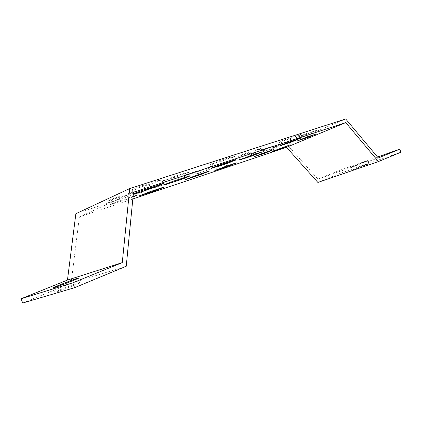 <?xml version="1.0" encoding="UTF-8"?>
<svg xmlns="http://www.w3.org/2000/svg" width="422" height="422" viewBox="0 0 422 422"><rect width="100%" height="100%" fill="white"/><g stroke="black" fill="none" stroke-linecap="round" stroke-linejoin="round"><path stroke-width="0.32" stroke-dasharray="2.11 1.58" d="M317.887 182.452L340.754 173.11L339.705 170.319L317.887 179.113L286.564 143.955L75.87 213.717M132.825 198.968L79.362 216.94L71.091 283.252L126.236 266.25M22.688 303.022L71.091 283.252M56.395 291.971L55.034 292.246C54.359 291.771 80.491 281.632 80.164 282.492C81.103 282.698 61.691 290.452 56.395 291.971M223.465 160.355C227.379 159.099 234.59 156.203 234.263 156.013L220.775 160.218C216.766 161.494 209.449 164.438 209.818 164.617L223.465 160.355L224.551 163.251M250.747 152.537L261.023 148.417L249.022 152.184C245.367 153.355 238.261 156.203 238.615 156.356L250.747 152.537L251.77 155.264M197.897 171.606C203.325 169.723 206.706 168.373 208.035 167.555L194.568 171.812C189.03 173.727 185.606 175.098 184.287 175.916L197.897 171.606L198.957 174.439M225.654 163.404L235.334 159.542L233.408 160.049L223.317 163.367L213.516 167.276L225.654 163.404L226.661 166.073M290.373 138.616L300.654 134.486L289.814 137.883C286.374 138.975 279.047 141.913 279.406 142.056L290.373 138.616L291.359 141.243M153.302 187.289C158.846 185.369 162.233 184.018 163.462 183.238L148.512 187.98C142.852 189.932 139.418 191.303 138.2 192.084L153.302 187.289L154.405 190.227M177.551 176.428C181.713 175.088 188.676 172.297 188.354 172.097L173.3 176.802C169.037 178.174 161.958 181.012 162.322 181.202L177.551 176.428L178.685 179.445M264.357 149.752L272.401 146.307L263.122 149.351L253.332 153.26L264.357 149.752L265.327 152.331M124.69 195.681C130.562 193.661 134.112 192.242 135.33 191.435L118.645 196.689C112.642 198.751 109.034 200.186 107.832 200.999L124.69 195.681L126.141 199.553L133.014 197.048M143.601 185.189C138.965 186.672 131.675 189.594 132.06 189.816L149.13 184.509C153.65 183.058 160.814 180.183 160.476 179.951L143.601 185.189L145.179 189.399M306.541 134.323L316.389 130.382L306.441 133.516L296.481 137.503L306.541 134.323L307.485 136.833M281.231 145.057L289.07 141.734L280.493 144.556L271.098 148.301L281.231 145.057L282.16 147.521M286.564 143.955L345.702 118.978M317.887 179.113L378.312 157.955M364.508 161.805L367.873 160.729C368.39 160.819 350.956 167.286 351.326 166.869L364.508 161.805M339.705 170.319L377.526 157.01M340.754 173.11L400.9 152.226M365.616 164.733L368.992 163.689C369.524 163.826 352.085 170.277 352.439 169.818L365.616 164.733M133.078 196.383L120.143 200.687C114.146 202.771 110.538 204.201 109.319 204.976L126.141 199.553M79.362 216.94L133.484 192.268M289.07 141.734L290.236 144.82M272.659 147.885L273.72 150.701M280.493 144.556L281.674 147.684M315.018 130.725L316.231 133.943M297.958 137.124L299.061 140.051M306.441 133.516L307.67 136.775M135.378 188.977L136.707 192.522M157.438 180.711L158.988 184.852M149.13 184.509L150.327 187.706M132.202 192.247L133.679 196.183M111.223 200.112L112.7 204.048M118.645 196.689L120.143 200.687M272.401 146.307L273.63 149.567M255.088 152.801L256.191 155.739M263.122 149.351L264.362 152.653M185.754 172.756L187.204 176.628M165.155 180.479L166.416 183.844M173.3 176.802L174.777 180.737M160.777 183.945L162.159 187.637M141.106 191.319L142.314 194.537M148.512 187.98L149.921 191.725M299.114 134.871L300.395 138.268M281.073 141.634L282.228 144.704M289.814 137.883L291.111 141.328M233.408 160.049L234.669 163.398M215.589 166.727L216.713 169.723M223.317 163.367L224.594 166.764M205.783 168.135L207.128 171.717M186.73 175.278L187.917 178.437M194.568 171.812L195.935 175.447M259.192 148.876L260.506 152.379M240.598 155.85L241.774 158.973M249.022 152.184L250.362 155.734M232.105 156.551L233.514 160.302M212.166 164.026L213.405 167.323M220.775 160.218L222.204 164.026M53.372 287.793L55.034 292.246M78.513 278.082L80.164 282.492M351.326 166.869L352.439 169.818M367.873 160.729L368.992 163.689M290.526 141.349L291.681 144.424M271.098 148.301L272.269 151.408M316.389 130.382L317.592 133.579M296.481 137.503L297.7 140.737M132.06 189.816L133.626 193.999M160.476 179.951L162.016 184.05M135.33 191.435L136.791 195.333M107.832 200.999L109.319 204.976M274.031 145.885L275.249 149.124M253.332 153.26L254.566 156.541M188.354 172.097L189.8 175.937M162.322 181.202L163.789 185.105M163.462 183.238L164.838 186.899M138.2 192.084L139.598 195.813M300.654 134.486L301.925 137.867M279.406 142.056L280.693 145.474M235.334 159.542L236.584 162.871M213.516 167.276L214.782 170.652M208.035 167.555L209.37 171.105M184.287 175.916L185.643 179.529M261.023 148.417L262.331 151.888M238.615 156.356L239.939 159.88M234.263 156.013L235.661 159.732M209.818 164.617L211.237 168.394"/><path stroke-width="0.63" d="M132.825 198.968L286.506 147.31L317.887 182.452L378.428 161.557L400.9 152.226L399.755 149.193L378.312 157.955L345.702 118.978L129.691 188.576L122.275 262.616L72.784 282.84L74.594 287.688L126.236 266.25L133.484 192.268L345.755 122.596L378.428 161.557M129.691 188.576L75.87 213.717L67.457 280.076L122.275 262.616M67.457 280.076L21.1 298.765L22.688 303.022L74.594 287.688M21.1 298.765L72.784 282.84M54.718 287.488L53.372 287.793C52.734 287.419 78.882 277.328 78.513 278.082C79.426 278.214 59.993 285.9 54.718 287.488M377.526 157.01L399.755 149.193M286.506 147.31L345.755 122.596M233.514 160.302L222.204 164.026C218.206 165.324 210.879 168.246 211.237 168.394L224.852 164.047C228.756 162.771 235.977 159.896 235.661 159.732L233.514 160.302M260.506 152.379L250.362 155.734L239.939 159.88L252.045 155.987L262.331 151.888L260.506 152.379M207.128 171.717L195.935 175.447L185.643 179.529L199.221 175.135L209.37 171.105L207.128 171.717M234.669 163.398L224.594 166.764L214.782 170.652L226.899 166.711L236.584 162.871L234.669 163.398M300.395 138.268L291.111 141.328L280.693 145.474L291.634 141.966L300.395 138.268M162.159 187.637L149.921 191.725L139.598 195.813L154.668 190.929L164.838 186.899L162.159 187.637M187.204 176.628L174.777 180.737C170.525 182.13 163.441 184.947 163.789 185.105L178.981 180.241C183.137 178.875 190.106 176.106 189.8 175.937L187.204 176.628M273.63 149.567L264.362 152.653L254.566 156.541L265.565 152.97L273.63 149.567M133.014 197.048L136.791 195.333L133.078 196.383M136.934 193.118L150.654 188.581C155.164 187.104 162.338 184.25 162.016 184.05L145.179 189.399C140.552 190.908 133.257 193.814 133.626 193.999L136.934 193.118L136.707 192.522M316.231 133.943L307.67 136.775L297.7 140.737L307.733 137.498L316.231 133.943M290.236 144.82L272.269 151.408L282.381 148.111L290.236 144.82M282.16 147.521L282.381 148.111M273.72 150.701L273.825 150.981M307.485 136.833L307.733 137.498M299.061 140.051L299.166 140.341M150.327 187.706L150.654 188.581M265.327 152.331L265.565 152.97M256.191 155.739L256.312 156.061M178.685 179.445L178.981 180.241M166.416 183.844L166.606 184.351M154.405 190.227L154.668 190.929M142.314 194.537L142.494 195.011M291.359 141.243L291.634 141.966M282.228 144.704L282.355 145.036M226.661 166.073L226.899 166.711M216.713 169.723L216.85 170.082M198.957 174.439L199.221 175.135M187.917 178.437L188.075 178.859M251.77 155.264L252.045 155.987M241.774 158.973L241.917 159.347M224.551 163.251L224.852 164.047M213.405 167.323L213.579 167.777"/></g></svg>

